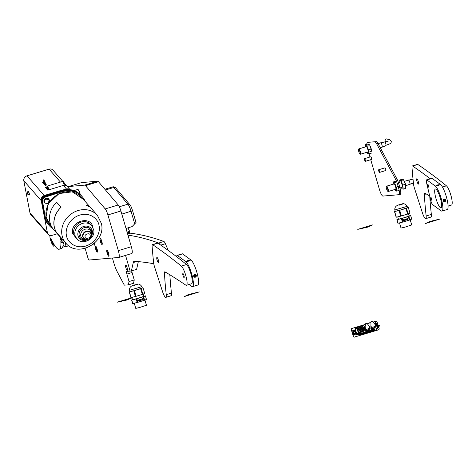 <?xml version="1.0" encoding="UTF-8"?>
<svg xmlns="http://www.w3.org/2000/svg" width="476" height="476" viewBox="0 0 476 476"><rect width="100%" height="100%" fill="white"/><g stroke="black" fill="none" stroke-linecap="round" stroke-linejoin="round"><path stroke-width="0.71" d="M107.868 255.154A3.195 0.696 -106.8 0 0 108.915 256.136A3.195 0.696 -106.8 0 0 108.576 253.143A3.195 0.696 -106.8 0 0 107.112 250.18A3.195 0.696 -106.8 0 0 106.785 251.578M101.126 243.42A3.195 0.696 -106.8 0 0 102.173 244.408A3.195 0.696 -106.8 0 0 101.828 241.409A3.195 0.696 -106.8 0 0 100.371 238.446A3.195 0.696 -106.8 0 0 100.043 239.845M93.73 244.063A3.195 0.696 -106.8 0 0 94.778 245.045A3.195 0.696 -106.8 0 0 94.676 242.992M96.396 251.019A3.195 0.696 -106.8 0 0 97.443 252A3.195 0.696 -106.8 0 0 97.098 249.007A3.195 0.696 -106.8 0 0 95.64 246.038A3.195 0.696 -106.8 0 0 95.307 247.443M81.527 182.635A6.961 1.517 73.2 0 1 81.592 182.605A6.961 1.517 73.2 0 1 81.658 182.594L97.687 181.201A6.961 1.517 73.2 0 1 98.484 181.725L118.221 204.983A6.961 1.517 73.2 0 1 120.916 210.999L131.34 246.711A6.961 1.517 73.2 0 1 131.816 253.506A6.961 1.517 73.2 0 1 131.745 253.524M120.916 210.999L107.909 214.938L118.334 250.65A6.961 1.517 -106.8 0 1 118.816 257.445A6.961 1.517 -106.8 0 1 118.744 257.457L89.012 260.039A2.088 0.452 -106.8 0 1 87.965 258.081L85.133 248.371M107.909 214.938A6.961 1.517 -106.8 0 0 105.22 208.922L118.221 204.983M98.484 181.725L85.478 185.658L105.22 208.922M85.478 185.658A6.961 1.517 -106.8 0 0 84.686 185.14L97.687 181.201M81.658 182.594L68.657 186.532L84.686 185.14M68.657 186.532A6.961 1.517 -106.8 0 0 68.592 186.544A6.961 1.517 -106.8 0 0 68.151 187.449M47.856 199.628A1.672 1.47 138.7 0 0 46.321 199.129M47.784 199.533L47.302 198.992A1.672 1.47 138.7 0 0 46.892 198.676M59.857 236.304A21.2 18.659 -41.3 0 1 58.12 234.597A21.2 18.659 -41.3 0 1 61.011 207.268L60.964 207.227A21.271 18.719 138.7 0 0 58.066 234.644A21.271 18.719 138.7 0 0 60.143 236.631M56.608 202.258L60.964 207.227L56.608 202.258A21.271 18.719 138.7 0 0 53.705 229.67L58.066 234.644M51.759 227.076L46.005 217.252L48.26 203.793L59.024 193.583L72.346 191.828L83.365 199.355M78.32 240.166L72.644 233.621C69.692 221.346 91.065 214.872 92.897 227.492M91.285 235.364L91.779 233.097A6.7 5.896 138.7 0 0 91.779 233.091A6.7 5.896 138.7 0 0 91.684 231.687A6.7 5.896 138.7 0 0 84.276 227.611A6.7 5.896 138.7 0 0 79.165 235.477A6.7 5.896 138.7 0 0 84.115 239.815L86.43 239.624M85.853 239.529A5.647 4.974 -41.3 0 1 80.759 235.876A5.647 4.974 -41.3 0 1 85.067 229.248A5.647 4.974 -41.3 0 1 91.315 232.681A5.647 4.974 -41.3 0 1 91.267 234.775M61.701 238.405L62.118 241.159A3.13 0.684 73.2 0 1 61.981 242.665A3.13 0.684 73.2 0 1 61.463 242.272L60.839 241.374A25.407 5.528 73.2 0 1 59.22 249.222L61.499 248.531A25.407 5.528 -106.8 0 0 63.1 245.134L63.058 244.932A25.407 5.528 -106.8 0 0 63.129 242.314M63.076 245.08A3.219 0.702 73.2 0 0 63.1 245.134L63.058 244.932C63.855 246.247 64.129 245.979 63.885 244.134L63.35 242.248M86.531 205.156L86.531 205.156C86.715 204.888 87.411 205.269 88.613 206.298L86.572 205.334C86.733 205.079 87.352 205.412 88.423 206.352L88.613 206.298M49.45 200.384C49.575 201.866 48.903 202.907 47.416 203.508L45.238 203.151L44.476 201.889A2.666 2.344 -41.3 0 1 46.505 198.766A2.666 2.344 -41.3 0 1 49.189 199.688A2.666 2.344 -41.3 0 1 49.45 200.384C43.875 197.796 45.958 199.819 44.881 199.991L44.476 201.889M45.238 203.151L44.72 202.746A2.785 2.451 -41.3 0 1 43.988 200.229A2.785 2.451 -41.3 0 1 46.047 198.159A2.785 2.451 -41.3 0 1 48.849 199.123L49.189 199.688M48.998 199.42A2.785 2.451 -41.3 0 1 49.171 200.229M85.258 201.515A21.926 19.296 138.7 0 0 82.318 196.79A21.926 19.296 138.7 0 0 62.082 191.733A21.926 19.296 138.7 0 0 61.755 191.834L45.75 196.939A4.177 3.677 138.7 0 0 42.614 201.759L45.303 217.139A21.926 19.296 138.7 0 0 49.355 225.707A21.926 19.296 138.7 0 0 53.038 228.861M82.318 196.79L81.842 196.249A21.926 19.296 138.7 0 0 61.606 191.185A21.926 19.296 138.7 0 0 61.279 191.287L52.568 194.065A0.696 0.613 138.7 0 0 52.134 194.053L45.024 196.207A4.177 3.677 138.7 0 0 41.84 201.104L43.143 207.881A0.696 0.613 138.7 0 0 43.358 208.22L42.138 201.211L42.614 201.759M74.244 190.715A4.177 0.91 -106.8 0 0 74.161 190.62A4.177 0.91 -106.8 0 0 73.667 190.34L73.399 190.418M46.999 187.621A3.13 0.684 73.2 0 1 47.142 186.122A3.13 0.684 73.2 0 1 47.511 186.33A3.13 0.684 73.2 0 1 48.933 189.787M60.833 238.428A1.464 0.315 -106.8 0 0 60.66 238.327A1.464 0.315 -106.8 0 0 60.69 239.511A1.464 0.315 -106.8 0 0 61.333 241.029A1.464 0.315 -106.8 0 0 61.505 241.13A1.464 0.315 -106.8 0 0 61.475 239.952A1.464 0.315 -106.8 0 0 60.833 238.428M50.878 238.375A1.464 0.315 -106.8 0 0 50.706 238.274A1.464 0.315 -106.8 0 0 50.736 239.452A1.464 0.315 -106.8 0 0 51.378 240.975A1.464 0.315 -106.8 0 0 51.551 241.07A1.464 0.315 -106.8 0 0 51.515 239.892A1.464 0.315 -106.8 0 0 50.878 238.375M48.617 189.882A1.737 0.381 -106.8 0 0 47.749 187.574A1.737 0.381 -106.8 0 0 47.546 187.455L46.892 187.651A1.737 0.381 73.2 0 1 47.1 187.77A1.737 0.381 73.2 0 1 47.969 190.079M60.428 236.959A1.737 0.381 73.2 0 1 60.321 237.536A1.737 0.381 73.2 0 1 60.119 237.423A1.737 0.381 73.2 0 1 59.482 236.072M52.717 245.11L53.371 244.914A1.737 0.381 -106.8 0 0 53.33 243.51A1.737 0.381 -106.8 0 0 52.568 241.695A1.737 0.381 -106.8 0 0 52.36 241.582L51.711 241.778A1.737 0.381 73.2 0 1 51.92 241.891A1.737 0.381 73.2 0 1 52.681 243.706A1.737 0.381 73.2 0 1 52.717 245.11A1.737 0.381 73.2 0 1 52.515 244.991A1.737 0.381 73.2 0 1 51.747 243.182A1.737 0.381 73.2 0 1 51.711 241.778M79.909 194.196A3.826 0.833 -106.8 0 0 78.124 189.745A3.826 0.833 -106.8 0 0 77.874 189.531A3.826 0.833 -106.8 0 0 77.671 189.49L74.113 190.567M44.328 183.95L44.084 182.986L44.328 183.95M47.386 189.71L47.279 188.698L47.612 189.972M52.336 244.063L52.015 242.778L52.336 244.063M80.23 194.494A3.481 0.756 -106.8 0 0 78.504 189.96A3.481 0.756 -106.8 0 0 78.284 189.763L77.874 189.531M43.102 180.011L43.619 179.857L44.821 181.219L44.298 181.38L43.102 180.011L43.715 183.653M45.131 185.271L44.47 181.814L44.988 181.654L45.684 185.271M44.821 181.219L44.988 181.654M44.47 181.814L44.298 181.38M46.987 189.258A1.737 0.381 73.2 0 1 46.892 187.651M51.634 242.623L51.116 241.552A3.13 0.684 73.2 0 1 49.986 237.322L49.98 236.994A1.737 0.381 -106.8 0 0 49.647 235.364M59.22 249.222A25.407 5.528 73.2 0 1 53.949 244.319L53.961 245.485A3.13 0.684 73.2 0 1 53.746 246.187A3.13 0.684 73.2 0 1 52.854 245.122L52.83 245.075M47.255 198.938L47.695 198.807L47.362 199.057M52.622 194.041L52.628 194.047A0.696 0.613 138.7 0 0 51.979 193.881L61.452 191.013A21.926 19.296 -41.3 0 1 81.688 196.07L81.188 195.499A21.926 19.296 138.7 0 0 60.952 190.442L44.369 195.457A4.177 3.677 138.7 0 0 41.186 200.36L42.816 207.066M51.473 193.94L51.414 193.643L44.589 195.707A4.177 3.677 138.7 0 0 41.406 200.604M51.414 193.643L51.634 193.893L44.809 195.957A4.177 3.677 138.7 0 0 41.62 200.854L41.84 201.104M42.656 207.114L41.62 200.854M48.802 225.071A21.926 19.296 -41.3 0 1 48.725 224.987A21.926 19.296 -41.3 0 1 44.726 216.729L44.226 216.158A21.926 19.296 138.7 0 0 48.225 224.416L48.725 224.987M44.226 216.158L41.186 200.36M43.143 207.881L44.726 216.729M48.57 199.028A22.83 20.093 138.7 0 0 48.058 199.712M42.989 207.703A0.696 0.613 138.7 0 0 43.203 208.048M48.748 199.164A22.83 20.093 138.7 0 0 48.266 199.807M52.568 194.065L45.268 196.392A4.177 3.677 138.7 0 0 42.138 201.211M45.303 217.139L44.821 216.592A21.926 19.296 138.7 0 0 48.879 225.16L49.355 225.707M44.821 216.592L43.358 208.22M48.195 234.406L30.756 214.527A4.177 3.677 -41.3 0 1 29.994 212.956L23.8 180.737L41.233 200.616L47.433 232.835A4.177 3.677 138.7 0 0 48.195 234.406A4.177 3.677 138.7 0 0 52.045 235.37L57.304 233.775M23.8 180.737A4.177 3.677 -41.3 0 1 26.983 175.834L44.238 195.505M60.446 182.094L49.093 169.147L26.983 175.834M49.093 169.147A4.177 3.677 -41.3 0 1 52.943 170.11L62.897 181.457M70.049 189.662A4.177 3.677 138.7 0 0 66.527 189.02L63.367 185.42A4.177 3.677 -41.3 0 1 66.146 185.58L64.73 183.962M64.296 189.698L66.527 189.02M43.435 182.177L42.632 182.421L45.25 185.402L46.547 185.009L45.375 183.671M46.94 187.092L45.476 187.532L47.761 190.144L63.367 185.42M45.88 185.212L45.613 184.908M46.38 188.573L46.809 188.442M27.691 193.97L27.489 192.601L27.691 193.97M27.453 193.542L27.305 192.619L27.876 193.381L27.828 194.363L27.453 193.542M27.305 192.619L27.947 191.316A1.981 0.434 73.2 0 1 27.989 191.292A1.981 0.434 73.2 0 1 28.965 193.036A1.981 0.434 73.2 0 1 29.137 195.089A1.981 0.434 73.2 0 1 29.09 195.089L27.828 194.363M29.209 195.017A1.981 0.434 -106.8 0 0 29.31 195.035A1.981 0.434 -106.8 0 0 29.143 192.982A1.981 0.434 -106.8 0 0 28.161 191.239A1.981 0.434 -106.8 0 0 28.09 191.31M93.647 243.902A2.921 0.637 -106.8 0 0 94.504 244.932L94.831 244.831A2.921 0.637 -106.8 0 0 94.843 244.825M94.504 244.932A2.921 0.637 -106.8 0 0 94.688 243.992A2.921 0.637 -106.8 0 0 94.557 243.105M97.169 251.887A2.921 0.637 -106.8 0 0 97.348 250.947A2.921 0.637 -106.8 0 0 96.563 247.853A2.921 0.637 -106.8 0 0 95.474 246.288A2.921 0.637 -106.8 0 0 95.289 247.234A2.921 0.637 -106.8 0 0 96.081 250.322A2.921 0.637 -106.8 0 0 97.169 251.887L97.491 251.786A2.921 0.637 -106.8 0 0 97.509 251.78M95.974 247.883L96.646 250.388L95.974 247.883M95.813 246.187A2.921 0.637 -106.8 0 0 95.795 246.193L95.474 246.288M108.968 255.921A2.921 0.637 -106.8 0 0 108.98 255.915L108.641 256.023A2.921 0.637 -106.8 0 0 108.826 255.082A2.921 0.637 -106.8 0 0 108.034 251.988A2.921 0.637 -106.8 0 0 106.945 250.424A2.921 0.637 -106.8 0 0 106.767 251.37A2.921 0.637 -106.8 0 0 107.552 254.458A2.921 0.637 -106.8 0 0 108.641 256.023M107.451 252.024L108.123 254.523L107.451 252.024M107.29 250.322A2.921 0.637 -106.8 0 0 107.273 250.328L106.945 250.424M101.9 244.289A2.921 0.637 -106.8 0 0 102.084 243.349A2.921 0.637 -106.8 0 0 101.293 240.255A2.921 0.637 -106.8 0 0 100.204 238.696A2.921 0.637 -106.8 0 0 100.019 239.636A2.921 0.637 -106.8 0 0 100.811 242.73A2.921 0.637 -106.8 0 0 101.9 244.289L102.227 244.188A2.921 0.637 -106.8 0 0 102.239 244.188M100.704 240.291L101.382 242.79L100.704 240.291M100.543 238.589A2.921 0.637 -106.8 0 0 100.531 238.595L100.204 238.696M127.979 227.855A53.104 11.555 73.2 0 1 129.603 231.36L129.543 232.294L127.324 232.966M168.242 250.424L165.374 243.724A4.873 1.059 -106.8 0 0 163.881 241.475A2087.962 454.437 -106.8 0 0 130.174 233.175A2.088 0.452 73.2 0 1 129.543 232.294M131.745 270.951A2.785 0.607 -106.8 0 0 132.078 272.51L126.878 274.087A2.785 0.607 -106.8 0 1 126.693 271.38A2.785 0.607 -106.8 0 1 126.723 271.374L130.126 271.142L125.86 256.457L130.126 271.142L136.582 269.481L138.332 261.616M125.86 256.457A2.785 0.607 -106.8 0 0 125.503 255.422A2.785 0.607 -106.8 0 1 125.86 256.457M131.376 271.058L133.274 262.538A13.917 3.029 73.2 0 1 134.048 261.324A13.917 3.029 73.2 0 1 134.297 261.3A2783.945 605.918 73.2 0 1 153.778 263.746M159.746 244.396A4.873 1.059 -106.8 0 0 158.681 243.046A2087.962 454.437 -106.8 0 0 127.961 235.144M127.08 232.121L129.603 231.36M127.11 267.661A2.785 0.607 73.2 0 1 127.294 270.368A2.785 0.607 73.2 0 1 125.872 267.744A2.785 0.607 73.2 0 1 125.682 265.037A2.785 0.607 73.2 0 1 127.11 267.661M129.044 281.536L134.25 279.965L133.506 283.303L128.306 284.88L129.044 281.536L126.878 274.087M128.306 284.88L124.331 285.148L117.471 272.236A13.917 3.029 -106.8 0 1 113.818 262.859L112.407 258.01M132.078 272.51L134.25 279.965M126.009 228.45L132.066 226.618L135.981 222.506M166.249 294.674A6.961 1.517 73.2 0 1 165.856 297.345A6.961 1.517 73.2 0 1 165.529 297.304A6.961 1.517 73.2 0 1 162.566 291.681L154.504 266.715A4.873 1.059 73.2 0 1 153.712 263.258A208.797 45.446 73.2 0 1 152.112 246.157A4.873 1.059 73.2 0 1 152.421 244.652A4.873 1.059 73.2 0 1 152.731 244.729A2087.962 454.437 73.2 0 1 181.332 266.108A10.163 2.213 73.2 0 1 186.033 276.437A10.163 2.213 73.2 0 1 186.431 285.285A10.163 2.213 73.2 0 1 185.955 285.219A10.163 2.213 73.2 0 1 185.777 285.118A2783.945 605.918 -106.8 0 0 165.053 271.855A4.873 1.059 -106.8 0 0 164.779 271.796A4.873 1.059 -106.8 0 0 164.464 273.164A208.797 45.446 -106.8 0 0 166.249 294.674L171.449 293.097A6.961 1.517 73.2 0 1 171.057 295.769L165.856 297.345M152.421 244.652L157.621 243.075A4.873 1.059 73.2 0 1 157.937 243.159A2087.962 454.437 73.2 0 1 186.532 264.531A10.163 2.213 73.2 0 1 191.233 274.86A10.163 2.213 73.2 0 1 191.632 283.708L186.431 285.285M182.98 273.575A2.088 0.452 73.2 0 1 183.98 275.628A2.088 0.452 73.2 0 1 184.093 277.556A2.088 0.452 73.2 0 1 183.992 277.544A2.088 0.452 73.2 0 1 182.992 275.491A2.088 0.452 73.2 0 1 182.879 273.563A2.088 0.452 73.2 0 1 182.98 273.575M157.044 257.462A2.785 0.607 73.2 0 1 158.377 260.199A2.785 0.607 73.2 0 1 158.526 262.776A2.785 0.607 73.2 0 1 158.395 262.758A2.785 0.607 73.2 0 1 157.062 260.021A2.785 0.607 73.2 0 1 156.913 257.445A2.785 0.607 73.2 0 1 157.044 257.462M169.843 274.771A208.797 45.446 -106.8 0 0 171.449 293.097M189.031 284.499L191.608 286.373A13.221 2.88 -106.8 0 0 192.518 286.641L197.719 285.065A13.221 2.88 -106.8 0 0 197.153 273.355A13.221 2.88 -106.8 0 0 190.971 260.021L189.442 260.479A1.148 0.309 -13.3 0 0 188.169 260.533A1.148 0.309 -13.3 0 0 187.252 261.068A1.148 0.309 -13.3 0 0 187.294 261.128L185.771 261.592L177.375 255.469A4.177 0.91 -106.8 0 0 177.084 255.38A4.177 0.91 -106.8 0 0 176.834 256.861M192.518 286.641A13.221 2.88 -106.8 0 0 191.953 274.932A13.221 2.88 -106.8 0 0 185.771 261.592M190.971 260.021L182.576 253.892L177.375 255.469M177.084 255.38L182.29 253.809A4.177 0.91 73.2 0 1 182.576 253.892M187.978 260.521A1.392 0.375 166.7 0 1 189.722 260.485A1.392 0.375 166.7 0 1 188.758 261.092A1.392 0.375 166.7 0 1 187.014 261.128A1.392 0.375 166.7 0 1 187.978 260.521M188.55 260.55L187.621 261.032L188.942 260.836L189.121 260.58L188.55 260.55L188.639 260.925M194.69 274.598A1.392 1.303 -53.9 0 1 196.302 276.116A1.392 1.303 -53.9 0 1 194.178 277.026A1.392 1.303 -53.9 0 1 194.69 274.598M195.22 275.14L194.47 275.366L194.244 276.134L194.773 276.669L195.523 276.443L195.749 275.675L195.22 275.14M194.607 276.496L195.309 276.288L195.535 275.521L195.172 275.152M429.703 196.052A2783.945 605.918 -106.8 0 0 424.955 193.167A4.873 1.059 -106.8 0 0 424.681 193.107A4.873 1.059 -106.8 0 0 424.36 194.476A208.797 45.446 -106.8 0 0 426.151 215.979A6.961 1.517 73.2 0 1 425.752 218.651A6.961 1.517 73.2 0 1 425.431 218.609A6.961 1.517 73.2 0 1 422.462 212.986L414.4 188.02A4.873 1.059 73.2 0 1 413.608 184.569A208.797 45.446 73.2 0 1 412.008 167.469A4.873 1.059 73.2 0 1 412.323 165.957A4.873 1.059 73.2 0 1 412.632 166.041A2087.962 454.437 73.2 0 1 430.221 178.738M429.757 196.29A208.797 45.446 -106.8 0 0 431.351 214.408A6.961 1.517 73.2 0 1 430.958 217.08L425.752 218.651M412.323 165.957L417.523 164.387A4.873 1.059 73.2 0 1 417.833 164.464A2087.962 454.437 73.2 0 1 446.434 185.836A10.163 2.213 73.2 0 1 451.135 196.166A10.163 2.213 73.2 0 1 451.534 205.019L448.094 206.06M416.94 178.768A2.785 0.607 73.2 0 1 418.273 181.505A2.785 0.607 73.2 0 1 418.428 184.081A2.785 0.607 73.2 0 1 418.297 184.063A2.785 0.607 73.2 0 1 416.964 181.326A2.785 0.607 73.2 0 1 416.809 178.75A2.785 0.607 73.2 0 1 416.94 178.768M442.014 211.1L447.22 209.523A13.221 2.88 -106.8 0 0 446.649 197.814A13.221 2.88 -106.8 0 0 440.467 184.474L438.937 184.938A1.148 0.309 -13.3 0 0 437.67 184.991A1.148 0.309 -13.3 0 0 436.748 185.527A1.148 0.309 -13.3 0 0 436.795 185.586L435.266 186.051L426.871 179.922A4.177 0.91 -106.8 0 0 426.585 179.839A4.177 0.91 -106.8 0 0 426.621 182.98L430.613 199.938A4.177 0.91 -106.8 0 0 432.708 204.71L441.103 210.832A13.221 2.88 -106.8 0 0 442.014 211.1A13.221 2.88 -106.8 0 0 441.448 199.39A13.221 2.88 -106.8 0 0 435.266 186.051M428.757 186.8L428.114 184.676M428.65 186.08A1.41 0.309 73.2 0 1 428.715 187.086A1.41 0.309 73.2 0 1 427.859 185.503A1.41 0.309 73.2 0 1 427.924 184.456A1.41 0.309 73.2 0 1 428.65 186.08M431.827 199.843L431.185 197.719M431.72 199.129A1.41 0.309 73.2 0 1 431.791 200.134A1.41 0.309 73.2 0 1 430.929 198.551A1.41 0.309 73.2 0 1 430.994 197.504A1.41 0.309 73.2 0 1 431.72 199.129M435.421 196.427A9.847 2.142 -106.8 0 0 441.038 207.869A9.847 2.142 -106.8 0 0 440.949 200.455A9.847 2.142 -106.8 0 0 435.332 189.014A9.847 2.142 -106.8 0 0 435.421 196.427M440.467 184.474L432.071 178.351L426.871 179.922M426.585 179.839L431.786 178.268A4.177 0.91 73.2 0 1 432.071 178.351M437.474 184.98A1.392 0.375 166.7 0 1 439.223 184.944A1.392 0.375 166.7 0 1 438.259 185.551A1.392 0.375 166.7 0 1 436.51 185.58A1.392 0.375 166.7 0 1 437.474 184.98M438.045 185.009L437.117 185.491L438.438 185.295L438.616 185.033L438.045 185.009L438.134 185.384M445.334 201.366A1.392 1.303 -53.9 0 1 443.674 201.485A1.392 1.303 -53.9 0 1 443.656 199.355A1.392 1.303 -53.9 0 1 445.316 199.236A1.392 1.303 -53.9 0 1 445.334 201.366M444.614 201.128L445.215 200.598L445.096 199.831L444.376 199.593L443.775 200.122L443.894 200.89L444.614 201.128L444.893 199.765M443.882 200.801L444.4 200.973M371.524 159.454A1.464 0.315 -106.8 0 0 371.625 159.496A1.464 0.315 -106.8 0 0 371.637 159.496A1.464 0.315 -106.8 0 0 371.53 158.038A1.464 0.315 -106.8 0 0 370.804 156.693A1.464 0.315 -106.8 0 0 370.792 156.699A1.464 0.315 -106.8 0 0 370.721 156.788M385.661 170.545A1.464 0.315 -106.8 0 0 385.762 170.586A1.464 0.315 -106.8 0 0 385.774 170.586A1.464 0.315 -106.8 0 0 385.667 169.123A1.464 0.315 -106.8 0 0 384.941 167.784A1.464 0.315 -106.8 0 0 384.929 167.784A1.464 0.315 -106.8 0 0 384.858 167.879M398.709 183.581L397.412 183.974A6.961 1.517 -106.8 0 0 395.58 179.297L396.883 178.899A6.961 1.517 73.2 0 1 398.709 183.581L399.852 187.49A6.961 1.517 73.2 0 1 400.328 194.285L399.025 194.678A6.961 1.517 -106.8 0 1 398.959 194.696L382.936 196.088A6.961 1.517 -106.8 0 1 379.449 189.543L370.733 159.698M369.953 157.02L369.025 153.831M368.519 142.336A6.961 1.517 73.2 0 1 368.585 142.312A6.961 1.517 73.2 0 1 368.65 142.294L376.332 141.628A6.961 1.517 73.2 0 1 377.992 143.49L376.689 143.883L395.58 179.297M368.65 142.294L376.332 141.628M397.412 183.974L398.138 186.467M398.156 186.538L398.549 187.883L399.852 187.49M396.883 178.899L377.992 143.49M369.9 151.433L371.292 151.314A2.856 0.619 -106.8 0 0 371.316 151.309A2.856 0.619 -106.8 0 0 371.101 148.458A2.856 0.619 -106.8 0 0 369.691 145.84L368.305 145.959M399.025 194.678A6.961 1.517 -106.8 0 0 398.549 187.883M376.689 143.883A6.961 1.517 -106.8 0 0 375.028 142.021M367.347 142.693A6.961 1.517 -106.8 0 0 367.282 142.705A6.961 1.517 -106.8 0 0 366.817 144.282M384.727 141.943A1.958 0.428 73.2 0 1 384.781 141.907A1.958 0.428 73.2 0 1 384.852 141.913A1.958 0.428 73.2 0 1 385.792 143.8A1.958 0.428 73.2 0 1 385.917 145.65L382.121 147.179A2.321 0.506 -106.8 0 0 382.121 147.179A2.321 0.506 -106.8 0 0 381.972 144.984A2.321 0.506 -106.8 0 0 380.859 142.746A2.321 0.506 -106.8 0 0 380.776 142.74A2.321 0.506 -106.8 0 0 380.77 142.74A2.321 0.506 -106.8 0 0 380.699 142.8M382.02 147.173A2.321 0.506 -106.8 0 0 382.115 147.185L380.259 147.744M359.945 153.98A2.434 0.53 -106.8 0 0 359.951 151.892A2.434 0.53 -106.8 0 0 358.725 149.333A2.434 0.53 -106.8 0 0 358.535 149.416A2.434 0.53 -106.8 0 0 358.827 151.808A2.434 0.53 -106.8 0 0 359.91 153.962A2.434 0.53 -106.8 0 0 359.945 153.98M358.535 149.416L358.743 149A2.785 0.607 73.2 0 1 358.85 148.893A2.785 0.607 73.2 0 1 358.963 148.899A2.785 0.607 73.2 0 1 360.308 151.606A2.785 0.607 73.2 0 1 360.469 154.224A2.785 0.607 73.2 0 1 360.356 154.212A2.785 0.607 73.2 0 1 360.32 154.194A2.785 0.607 73.2 0 1 360.272 154.165M387.654 139.182A1.589 1.565 162.2 0 0 385.399 141.33L386.012 141.902M367.835 151.951A2.785 0.607 -106.8 0 0 367.942 151.957A2.785 0.607 -106.8 0 0 367.781 149.339A2.785 0.607 -106.8 0 0 366.437 146.638A2.785 0.607 -106.8 0 0 366.33 146.626L358.85 148.893M371.53 153.046L368.93 153.831A5.2 1.13 73.2 0 1 368.924 153.861L367.621 153.361A5.2 1.13 73.2 0 1 367.597 153.32L367.157 152.195M368.93 153.831L368.466 149.839L371.066 149.047L371.292 151.314M365.586 146.852L365.342 144.752A5.2 1.13 73.2 0 1 365.348 144.728L366.657 145.228A5.2 1.13 73.2 0 1 366.681 145.269L368.448 149.767A5.2 1.13 73.2 0 1 368.466 149.839M369.834 145.882L371.048 148.976A5.2 1.13 73.2 0 1 371.066 149.047M371.048 148.976L368.448 149.767M366.681 145.269L369.281 144.484M365.348 144.728L367.948 143.936M369.257 144.442L366.657 145.228M368.924 153.861L371.524 153.076M412.513 179.22A1.958 0.428 73.2 0 1 412.567 179.184A1.958 0.428 73.2 0 1 412.632 179.196A1.958 0.428 73.2 0 1 413.091 179.797M409.806 184.456A2.321 0.506 -106.8 0 0 409.895 184.462A2.321 0.506 -106.8 0 0 409.907 184.456A2.321 0.506 -106.8 0 0 409.759 182.26A2.321 0.506 -106.8 0 0 408.64 180.029A2.321 0.506 -106.8 0 0 408.563 180.017A2.321 0.506 -106.8 0 0 408.551 180.023A2.321 0.506 -106.8 0 0 408.479 180.077M387.732 191.257A2.434 0.53 -106.8 0 0 387.738 189.174A2.434 0.53 -106.8 0 0 386.506 186.61A2.434 0.53 -106.8 0 0 386.316 186.693A2.434 0.53 -106.8 0 0 386.613 189.085A2.434 0.53 -106.8 0 0 387.696 191.239A2.434 0.53 -106.8 0 0 387.732 191.257M386.316 186.693L386.53 186.277A2.785 0.607 73.2 0 1 386.637 186.17A2.785 0.607 73.2 0 1 386.744 186.181A2.785 0.607 73.2 0 1 388.089 188.883A2.785 0.607 73.2 0 1 388.249 191.501A2.785 0.607 73.2 0 1 388.142 191.495A2.785 0.607 73.2 0 1 388.101 191.471A2.785 0.607 73.2 0 1 388.059 191.447M395.621 189.228A2.785 0.607 -106.8 0 0 395.729 189.234A2.785 0.607 -106.8 0 0 395.568 186.622A2.785 0.607 -106.8 0 0 394.223 183.915A2.785 0.607 -106.8 0 0 394.116 183.909L386.637 186.17M402.119 187.258A2.785 0.607 -106.8 0 0 402.232 187.27A2.785 0.607 -106.8 0 0 402.071 184.652A2.785 0.607 -106.8 0 0 400.727 181.945A2.785 0.607 -106.8 0 0 400.613 181.939L398.406 182.605M405.57 186.211A2.785 0.607 -106.8 0 0 405.284 183.552A2.785 0.607 -106.8 0 0 404.041 180.999M399.162 190.37L396.716 191.108A5.2 1.13 73.2 0 1 396.71 191.138L395.407 190.638A5.2 1.13 73.2 0 1 395.377 190.596L394.937 189.478M396.716 191.108L396.252 187.116L398.852 186.33A5.2 1.13 73.2 0 0 398.834 186.259L396.234 187.044A5.2 1.13 73.2 0 1 396.252 187.116M393.372 184.135L393.128 182.034A5.2 1.13 73.2 0 1 393.134 182.005L394.437 182.504A5.2 1.13 73.2 0 1 394.467 182.546L396.234 187.044M394.467 182.546L396.71 181.868M393.134 182.005L395.734 181.219M396.698 181.82L394.437 182.504M396.71 191.138L399.168 190.394M403.208 189.168L405.814 188.383A5.2 1.13 -106.8 0 0 405.82 188.353L403.22 189.145A5.2 1.13 73.2 0 1 403.208 189.168L401.905 188.669A5.2 1.13 73.2 0 1 401.881 188.627L401.441 187.508M403.22 189.145L402.755 185.146L405.356 184.361A5.2 1.13 -106.8 0 0 405.338 184.289L402.732 185.075A5.2 1.13 73.2 0 1 402.755 185.146M400.941 180.541L399.638 180.035L402.238 179.25L403.541 179.75L400.941 180.541A5.2 1.13 73.2 0 1 400.965 180.582L402.732 185.075M399.876 182.165L399.632 180.065A5.2 1.13 73.2 0 1 399.638 180.035M405.82 188.353L405.356 184.361M400.965 180.582L403.565 179.791L405.338 184.289M360.641 331.094L360.808 331.474M361.927 331.064A0.732 0.714 -126.2 0 1 362.224 330.052M360.516 331.921A0.732 0.714 -126.2 0 1 360.439 330.594M361.76 329.249A0.732 0.714 -126.2 0 1 360.415 329.422A0.732 0.714 -126.2 0 1 361.534 328.577M361.516 329.011L361.427 328.595A0.732 0.714 53.8 0 0 360.594 328.535M359.975 329.797A0.732 0.714 -126.2 0 1 358.636 329.957A0.732 0.714 -126.2 0 1 359.755 329.118M359.666 329.13A0.732 0.714 53.8 0 0 358.815 329.071M362.879 329.285A0.732 0.714 -126.2 0 1 362.617 327.869A0.732 0.714 -126.2 0 1 362.944 327.845M362.89 327.887A0.732 0.714 53.8 0 0 362.379 327.994M355.37 332.058A0.922 0.898 -126.2 0 1 355.048 333.063A0.922 0.898 -126.2 0 1 353.644 332.581A0.922 0.898 -126.2 0 1 353.96 331.576A0.922 0.898 -126.2 0 1 355.37 332.058M376.141 324.852A0.922 0.898 -126.2 0 1 377.057 325.882M353.013 332.772A1.601 1.559 -126.2 0 1 353.561 331.028A1.601 1.559 -126.2 0 1 356 331.867A1.601 1.559 -126.2 0 1 355.453 333.611A1.601 1.559 -126.2 0 1 353.013 332.772M355.435 333.622A1.601 1.559 -126.2 0 1 352.978 332.795A1.601 1.559 -126.2 0 1 353.543 331.04L353.525 331.052M375.933 324.192A1.601 1.559 -126.2 0 1 377.724 325.679M366.99 331.242L366.556 331.463L366.764 330.844M358.148 334.89L358.035 334.152L358.363 334.051L358.547 334.735L358.148 334.89L358.035 334.152M376.778 328.262L377.153 328.327L376.647 328.357L376.885 328.999L376.831 328.428M376.332 328.797L376.468 329.309L376.153 328.72L376.605 328.529L376.278 328.63M358.642 334.527L358.404 333.884L358.856 333.688L359.047 334.372L358.642 334.527L358.91 333.854M367.627 330.713L367.216 330.981L367.418 330.362M366.556 331.463L366.526 330.915M373.559 328.494L373.529 327.946L374.005 328.315L373.559 328.494L374.005 328.315M372.666 329.19L372.25 329.457L372.458 328.839M370.905 329.874L371.262 330.32L370.786 329.957L371.143 329.797M367.722 330.041L368.162 329.856L368.311 330.32L367.871 330.499L367.722 330.041M373.202 328.19L373.678 328.553L373.232 328.738L373.44 328.119M372.547 328.672L372.904 329.118L372.428 328.755L372.785 328.595M366.645 331.439L366.228 331.701L366.437 331.082M367.96 330.475L367.543 330.743L367.752 330.124M371.56 329.392L372.036 329.755L371.595 329.939L371.798 329.321M371.232 329.63L371.589 330.082L371.119 329.713L371.47 329.559M373.321 328.708L372.904 328.975L373.113 328.357M367.299 330.957L366.889 331.225L367.091 330.6M366.318 331.677L365.901 331.945L366.109 331.326M372.333 329.434L371.923 329.695L372.125 329.077M377.2 328.505L378.378 327.72L376.706 328.047L379.824 325.768L361.665 331.897L360.029 333.099L357.53 334.033L356.536 334.759L357.934 334.336M358.958 334.027L361.397 333.289M362.319 333.01L363.188 332.748M364.104 332.468L364.967 332.206M366.27 331.814L366.752 331.671M367.674 331.391L368.531 331.129M369.453 330.85L370.316 330.588M371.304 330.29L372.101 330.047M373.023 329.773L373.88 329.511M374.285 329.386L376.183 328.815M363.646 332.415L363.795 333.42M369.549 332.058L368.995 330.796M364.872 331.903L365.187 332.879L364.318 333.146M365.431 331.873L365.574 332.885M371.339 331.516L370.786 330.255M358.089 334.319L358.416 334.223M362.414 334.217L361.867 332.956M361.302 332.986L361.617 333.962L359.892 334.491A1.392 1.357 -126.2 0 1 358.952 334.432M368.436 330.826L368.745 331.802L367.888 332.07M367.216 331.332L367.353 332.343M376.885 328.999L377.289 328.845L377.153 328.327M366.675 331.427L366.966 332.343L366.109 332.605M372.012 329.773L372.315 330.719L371.458 330.987M363.64 333.706L363.087 332.444M376.391 329.362L376.79 329.208L376.659 328.702M373.119 330.981L372.565 329.713M374.338 330.469L373.785 329.202M370.215 330.284L370.53 331.26L369.673 331.528M367.18 330.433L367.656 330.796M366.972 331.195L366.675 331.379M373.529 327.946L373.678 328.41M372.22 328.91L372.69 329.273M367.841 329.951L368.311 330.32M366.199 331.153L366.675 331.522M367.508 330.195L367.984 330.558M372.875 328.428L373.345 328.791M366.853 330.677L367.329 331.04M365.901 331.945L365.871 331.397M366.02 331.855L366.341 331.76M371.923 329.695L371.887 329.148M372.036 329.612L372.363 329.517M357.53 334.033L357.321 333.373L356.328 334.098L356.536 334.759M357.321 333.373L359.814 332.438L360.029 333.099M359.814 332.438L361.457 331.237L361.665 331.897M371.97 328.148L371.756 327.482L361.457 331.237M371.756 327.482L379.61 325.108L379.824 325.768M378.378 327.72L378.015 327.089M358.226 334.83L358.547 334.735M377.289 328.845L376.962 328.946M376.79 329.208L376.468 329.309M358.72 334.467L359.047 334.372M369.858 328.178L369.311 326.465L367.115 323.377L365.354 323.757L365.336 326.233L364.919 326.572L365.895 329.618M363.289 330.57L362.563 328.297L364.919 326.572M365.11 329.904L364.253 327.226L363.973 327.428L364.806 330.017M365.836 329.642L364.908 326.744L364.628 326.952L365.526 329.755M365.473 329.773L364.58 326.988L364.301 327.19L365.163 329.886M363.658 330.433L362.938 328.19L362.658 328.392L363.355 330.546M364.384 330.171L363.593 327.708L363.319 327.91L364.08 330.284M364.747 330.035L363.92 327.47L363.646 327.672L364.443 330.148M364.021 330.302L363.265 327.946L362.992 328.148L363.718 330.415M363.004 325.483L362.974 327.827M369.418 326.81L370.941 325.691L371.542 327.565M368.061 323.954L367.924 324.513M375.57 326.334L374.612 323.359L374.071 323.305L372.607 321.282L371.018 321.776L368.002 323.983M367.924 324.144L371.018 321.776M370.935 321.937L370.941 325.691M376.522 326.042L375.445 322.686L375.124 322.782L376.201 326.137M374.511 323.234L375.124 322.782M358.696 332.855L357.202 328.208L356.881 328.309L355.441 329.85L356.714 333.813L357.244 333.426M358.374 332.974L356.881 328.309M364.289 327.345A0.345 0.339 53.8 0 0 364.211 327.357L363.973 327.428M364.943 326.863A0.345 0.339 53.8 0 0 364.866 326.875L364.628 326.952M364.616 327.107A0.345 0.339 53.8 0 0 364.539 327.119L364.301 327.19M362.974 328.303A0.345 0.339 53.8 0 0 362.896 328.321L362.658 328.392M363.634 327.827A0.345 0.339 53.8 0 0 363.551 327.839L363.319 327.91M363.962 327.583A0.345 0.339 53.8 0 0 363.884 327.601L363.646 327.672M363.307 328.065A0.345 0.339 53.8 0 0 363.224 328.077L362.992 328.148M375.778 323.722L376.79 323.412L377.748 323.93L378.253 325.519M356.589 333.908L353.674 334.789L352.811 334.325L353.442 336.288A1.041 1.017 53.8 0 0 354.733 336.984L378.479 329.791A1.041 1.017 53.8 0 0 379.134 328.505L378.551 326.697M363.854 324.846L351.99 328.434A1.041 1.017 53.8 0 0 351.336 329.725L351.984 331.754L352.537 330.755L355.441 329.85M353.674 334.789L356.714 333.813M378.42 326.798L378.212 327.202M377.647 323.876L377.028 321.943A1.041 1.017 53.8 0 0 375.737 321.246L373.243 322.002M368.918 323.311L367.395 323.775M378.479 329.791L378.36 329.88A1.041 1.017 53.8 0 0 378.717 329.684M378.36 329.88L354.733 336.984M353.442 336.288L353.323 336.371A1.041 1.017 53.8 0 0 354.62 337.067M353.323 336.371L351.336 329.725M351.984 331.754L352.811 334.325M353.739 334.741L352.877 334.277M352.537 330.755L352.05 331.707M351.633 328.63A1.041 1.017 53.8 0 0 351.217 329.808M357.845 330.201L359.166 332.676A0.726 0.708 53.8 0 0 359.166 332.682M357.726 328.624A0.726 0.708 53.8 0 0 357.452 328.981M359.225 332.659A0.726 0.708 -126.2 0 1 359.213 332.641L357.732 329.85M357.476 329.053A0.726 0.708 -126.2 0 1 357.958 328.5L362.926 326.994M361.617 328.029L361.296 327.791L361.635 327.994M359.927 328.357L359.921 328.809L359.695 328.285M360.873 330.534A0.732 0.714 -126.2 0 1 361.213 330.695M362.664 329.999A0.732 0.714 -126.2 0 1 362.992 330.16M359.41 331.088L359.082 330.998M359.678 330.249A0.732 0.714 53.8 0 0 359.933 329.743M361.457 329.713A0.732 0.714 53.8 0 0 361.718 329.196M362.718 328.404L362.843 328.803M359.148 329.487L359.273 329.88L359.148 329.487M360.933 328.946L361.064 329.338L360.933 328.946M362.42 330.552L362.355 330.909M361.445 328.607L361.385 328.613C361.82 328.589 362.349 329.469 362.974 331.254M399.507 222.875L401.018 228.058L404.832 227.195L411.71 224.94L410.199 219.769M397.752 216.866L398.424 219.18L402.238 218.317L409.116 216.062L408.444 213.766M394.824 209.952L395.217 211.285L399.62 210.285L407.575 207.673L407.182 206.34C405.284 203.663 403.184 203.026 400.893 204.424C396.544 205.055 394.521 206.893 394.824 209.952L407.182 206.34M399.215 205.174L402.869 203.978L399.215 205.174M398.067 223.214A7.307 0.327 -16.3 0 1 397.906 223.232L396.871 219.692A7.307 0.327 -16.3 0 0 397.038 219.68L398.067 223.214L402.452 222.167A7.307 0.327 -16.3 0 0 402.791 222.072A7.307 0.327 -16.3 0 0 403.136 221.977L409.348 220.096L408.319 216.556L402.107 218.436L403.136 221.977M402.452 222.167L401.417 218.627A7.307 0.327 -16.3 0 0 401.762 218.532A7.307 0.327 -16.3 0 0 402.107 218.436M396.318 217.211A7.307 0.327 -16.3 0 1 396.151 217.223L394.497 211.552A7.307 0.327 -16.3 0 0 394.658 211.534L396.318 217.211L400.697 216.158A7.307 0.327 -16.3 0 0 401.036 216.062A7.307 0.327 -16.3 0 0 401.387 215.967L407.599 214.087L405.939 208.417L399.727 210.297L401.387 215.967M400.697 216.158L399.043 210.487A7.307 0.327 -16.3 0 0 399.382 210.392A7.307 0.327 -16.3 0 0 399.727 210.297M404.16 219.597L404.422 220.495L404.011 219.632M402.892 220.174L403.011 220.923L402.755 219.912L403.41 220.608L403.588 219.662L404.011 220.62L403.618 219.954L403.458 220.787L402.851 220.18L403.011 220.923M404.838 220.067L405.022 219.198L404.963 219.716L405.439 219.882L405.225 220.281L404.802 220.067M405.064 219.674L405.439 219.882L405.183 220.287M405.582 220.144L405.409 219.4L405.98 219.228L406.236 219.948L405.814 219.728L405.689 220.114M406.308 218.948L406.569 219.847L406.159 218.984M407.164 219.805L407.117 219.484L407.164 219.805M407.349 219.067L407.706 218.413L407.402 218.615L407.938 219.073L407.7 219.531L407.325 219.341L407.849 219.097L407.349 219.067M407.539 218.841L407.938 219.073L407.7 219.531L407.325 219.341M407.849 219.097L407.313 219.067M405.939 208.417A7.307 0.327 -16.3 0 0 406.462 208.238L408.122 213.908L409.949 213.081L408.295 207.411L406.462 208.238M408.295 207.411A7.307 0.327 -16.3 0 0 408.128 207.423L407.539 207.566M394.497 211.552L395.199 211.231M399.043 210.487L394.658 211.534M407.599 214.087A7.307 0.327 -16.3 0 0 408.122 213.908M408.319 216.556A7.307 0.327 -16.3 0 0 408.842 216.378L409.872 219.918L411.704 219.091L410.675 215.551L408.842 216.378M410.675 215.551A7.307 0.327 -16.3 0 0 410.508 215.563L409.074 215.908M396.871 219.692L398.376 219.014M401.417 218.627L397.038 219.68M409.348 220.096A7.307 0.327 -16.3 0 0 409.872 219.918M402.761 219.942L403.41 220.608M403.565 219.704L404.011 220.62M403.475 220.781L403.618 219.954M404.178 219.478L404.511 220.471M405.064 219.234L404.963 219.716M405.022 219.68L405.403 219.888M405.356 219.912L405.034 219.787L405.201 220.18M405.939 219.24L405.849 219.638M405.808 219.638L406.236 219.948M405.647 220.114L405.814 219.728M406.331 218.829L406.659 219.817M407.182 219.507L407.123 219.805M407.498 218.847L407.902 219.079M407.664 219.537L407.283 219.341M407.813 219.103L407.51 218.954L407.813 219.103M134.244 303.188L135.755 308.377L139.569 307.508L146.447 305.253L144.936 300.088M132.489 297.185L133.161 299.499L136.975 298.63L143.853 296.375L143.181 294.079M129.561 290.265L129.954 291.598L134.357 290.598L142.312 287.992L141.919 286.659C140.021 283.982 137.921 283.339 135.63 284.737C131.281 285.368 129.258 287.212 129.561 290.265L141.919 286.659M133.952 285.493L137.606 284.297L133.952 285.493M132.804 303.533A7.307 0.327 -16.3 0 1 132.643 303.545L131.608 300.011A7.307 0.327 -16.3 0 0 131.775 299.993L132.804 303.533L137.189 302.48A7.307 0.327 -16.3 0 0 137.528 302.385A7.307 0.327 -16.3 0 0 137.873 302.29L144.085 300.41L143.056 296.875L136.844 298.755L137.873 302.29M137.189 302.48L136.154 298.946A7.307 0.327 -16.3 0 0 136.499 298.851A7.307 0.327 -16.3 0 0 136.844 298.755M131.055 297.524A7.307 0.327 -16.3 0 1 130.888 297.542L129.228 291.865A7.307 0.327 -16.3 0 0 129.395 291.853L131.055 297.524L135.434 296.477A7.307 0.327 -16.3 0 0 135.773 296.381A7.307 0.327 -16.3 0 0 136.124 296.286L142.336 294.406L140.676 288.73L134.464 290.61L136.124 296.286M135.434 296.477L133.78 290.8A7.307 0.327 -16.3 0 0 134.119 290.705A7.307 0.327 -16.3 0 0 134.464 290.61M138.897 299.916L139.159 300.814L138.748 299.951M137.629 300.493L137.748 301.243L137.493 300.225L138.147 300.921L138.326 299.975L138.748 300.939L138.355 300.273L138.195 301.106L137.588 300.493L137.748 301.243M139.575 300.38L139.76 299.511L139.7 300.029L140.176 300.201L139.962 300.6L139.539 300.386M139.801 299.987L140.176 300.201L139.92 300.6M140.319 300.463L140.146 299.719L140.718 299.547L140.973 300.267L140.551 300.047L140.319 300.463M141.045 299.261L141.396 300.136L140.896 299.303M141.902 300.124L141.854 299.803L141.902 300.124M142.086 299.38L142.443 298.732L142.14 298.934L142.675 299.392L142.437 299.85L142.056 299.654L142.586 299.416L142.086 299.38M142.276 299.16L142.675 299.392L142.437 299.85L142.056 299.654M142.586 299.416L142.05 299.386M140.676 288.73A7.307 0.327 -16.3 0 0 141.199 288.551L142.859 294.227L144.686 293.4L143.032 287.724L141.199 288.551M143.032 287.724A7.307 0.327 -16.3 0 0 142.865 287.736L142.276 287.879M129.228 291.865L129.936 291.55M133.78 290.8L129.395 291.853M142.336 294.406A7.307 0.327 -16.3 0 0 142.859 294.227M143.056 296.875A7.307 0.327 -16.3 0 0 143.579 296.697L144.609 300.237L146.441 299.404L145.406 295.87L143.579 296.697M145.406 295.87A7.307 0.327 -16.3 0 0 145.245 295.882L143.811 296.227M131.608 300.011L133.113 299.327M136.154 298.946L131.775 299.993M144.085 300.41A7.307 0.327 -16.3 0 0 144.609 300.237M137.499 300.261L138.147 300.921M138.302 300.023L138.748 300.939M138.213 301.1L138.355 300.273M138.915 299.797L139.248 300.784M139.801 299.553L139.7 300.029M139.76 299.993L140.14 300.201M139.896 300.499L139.771 300.1L139.849 300.505M140.093 300.231L139.813 300.1L139.938 300.493M140.676 299.559L140.587 299.951M140.545 299.957L140.973 300.267M140.426 300.427L140.551 300.047M141.069 299.148L141.396 300.136M141.919 299.82L141.86 300.118M142.235 299.16L142.639 299.398M142.401 299.85L142.021 299.66M142.55 299.416L142.247 299.267L142.55 299.416M131.882 297.756L117.215 302.189L126.812 299.898L131.923 297.887M117.215 302.189L126.848 300.035L131.911 297.911M372.44 224.922L357.768 229.355L368.495 226.725L372.44 224.922M357.768 229.355L367.407 227.195L372.428 224.94M184.581 296.34L199.254 291.907L188.532 294.537L184.623 296.471L199.254 291.907M425.139 223.506L439.812 219.067L430.215 221.358L425.181 223.637L439.812 219.067M365.038 160.323L364.342 159.026L364.979 161.132L365.038 160.323M364.342 159.026L364.503 158.71A1.392 0.303 73.2 0 1 364.557 158.657A1.392 0.303 73.2 0 1 365.36 160.311A1.392 0.303 73.2 0 1 365.366 161.322A1.392 0.303 73.2 0 1 365.288 161.305L364.979 161.132M379.176 171.414L378.479 170.116L379.116 172.223L379.176 171.414M378.479 170.116L378.64 169.801A1.392 0.303 73.2 0 1 378.694 169.748A1.392 0.303 73.2 0 1 379.497 171.402A1.392 0.303 73.2 0 1 379.503 172.413A1.392 0.303 73.2 0 1 379.426 172.395L379.116 172.223M361.349 331.76C360.564 329.731 359.993 328.857 359.636 329.136L359.725 329.553M118.334 250.65L131.34 246.711M97.437 215.402L101.447 223.66C106.178 242.433 77.778 258.26 65.837 243.123A21.021 18.499 -41.3 0 1 62.005 235.209A21.021 18.499 -41.3 0 1 78.04 210.553A21.021 18.499 -41.3 0 1 97.437 215.402L81.705 197.463A21.021 18.499 138.7 0 0 62.302 192.613A21.021 18.499 138.7 0 0 46.267 217.27A21.021 18.499 138.7 0 0 50.099 225.184L52.009 227.355M66.515 235.477C64.992 231.146 67.8 218.918 79.795 215.063C91.862 211.636 98.806 220.906 99.026 225.636C100.549 229.968 97.741 242.195 85.751 246.044C73.679 249.478 66.735 240.207 66.515 235.477M90.523 224.327A9.936 8.746 138.7 0 0 81.354 222.036A9.936 8.746 138.7 0 0 73.774 233.686A9.936 8.746 138.7 0 0 75.589 237.429L76.785 238.797A9.936 8.746 -41.3 0 1 74.97 235.055A9.936 8.746 -41.3 0 1 82.55 223.399A9.936 8.746 -41.3 0 1 91.725 225.695L90.523 224.327M48.302 202.324L49.004 201.223M87.995 239.47A7.693 6.771 -41.3 0 1 77.957 235.436A7.693 6.771 -41.3 0 1 83.83 226.415A7.693 6.771 -41.3 0 1 92.326 231.086A7.693 6.771 -41.3 0 1 90.928 236.899M91.684 231.687A7.098 2.999 169.1 0 1 91.315 232.681M80.759 235.876A7.098 2.999 169.1 0 1 79.165 235.477M90.315 232.609A4.314 3.796 138.7 0 0 90.273 232.562A4.314 3.796 138.7 0 0 86.287 231.568A4.314 3.796 138.7 0 0 82.997 236.631A4.314 3.796 138.7 0 0 83.782 238.256A4.314 3.796 138.7 0 0 83.824 238.297M84.472 238.898A4.445 3.915 -41.3 0 1 82.693 236.453A4.445 3.915 -41.3 0 1 85.757 231.354A4.445 3.915 -41.3 0 1 90.821 233.329M65.129 242.32A4.177 0.91 73.2 0 1 65.617 244.236A4.177 0.91 73.2 0 1 65.521 246.741C64.718 247.109 63.909 246.562 63.088 245.11M90.101 235.346C91.517 237.875 84.823 239.904 85.162 236.846C83.746 234.317 90.44 232.288 90.101 235.346M90.351 232.657L91.219 234.436C90.529 239.285 88.078 240.588 83.865 238.345A4.314 3.796 -41.3 0 1 83.08 236.721A4.314 3.796 -41.3 0 1 86.37 231.657A4.314 3.796 -41.3 0 1 90.351 232.657L90.273 232.562M61.755 191.834L61.279 191.287M47.142 186.122L62.421 181.499A3.13 0.684 73.2 0 1 62.79 181.707A3.13 0.684 73.2 0 1 64.23 185.253M63.695 240.683L62.118 241.159M54.562 245.301L53.961 245.485M64.956 184.944A1.041 0.44 169.1 0 1 65.004 185.039A1.041 0.44 169.1 0 1 64.938 185.253M61.452 191.013L60.952 190.442M45.75 196.939L45.268 196.392M29.994 212.956L47.433 232.835M27.787 193.22L27.441 193.327M27.882 193.625L27.56 193.72M96.319 248.466L95.938 248.579M96.557 249.025L96.081 249.168M107.79 252.601L107.415 252.714M108.165 253.708L107.766 253.827L108.165 253.702M108.034 253.161L107.552 253.303M101.049 240.868L100.674 240.981M101.424 241.975L101.019 242.094M101.293 241.427L100.811 241.57M136.767 261.479L133.274 262.538M165.374 243.724L160.787 245.116M163.881 241.475L158.681 243.046M130.174 233.175L127.616 233.948M134.791 224.136L131.061 211.302A8.211 1.785 -106.8 0 0 127.883 204.18L113.812 187.461A8.211 1.785 -106.8 0 0 112.866 186.83A8.211 1.785 -106.8 0 0 112.776 186.848A8.211 1.785 -106.8 0 0 112.693 186.884M121.82 214.099L132.596 210.749L136.035 222.566M119.315 206.774L127.883 204.18A2.088 1.821 139.9 0 1 129.823 204.68C130.936 206.441 130.721 205.334 132.596 210.749L132.542 210.743M105.488 189.983L113.812 187.461A2.088 1.821 139.9 0 1 115.751 187.96L129.823 204.68M181.332 266.108L186.532 264.531M164.464 273.164L166.302 272.611M152.731 244.729L157.937 243.159M426.151 215.979L431.351 214.408M442.46 187.044L446.434 185.836M424.36 194.476L426.204 193.916M412.632 166.041L417.833 164.464M361.189 331.796C360.558 330.011 360.029 329.13 359.6 329.154M354.959 333.123A0.922 0.898 53.8 0 0 353.876 331.647M376.879 325.935L376.837 325.643A0.922 0.898 53.8 0 0 376.195 325.013L376.837 325.643A0.922 0.898 53.8 0 1 376.891 325.929M362.861 325.691L365.217 323.96M374.731 329.255L374.481 330.284M374.362 330.469L373.41 331.135L359.689 335.288L357.405 334.301M355.388 331.028L355.054 329.993M356.328 333.962L355.983 332.897M355.155 329.993C354.727 328.743 355.102 327.857 356.28 327.333L363.408 325.173M367.508 323.93L368.472 323.638M358.493 334.527A1.392 1.357 53.8 0 0 359.624 334.682L359.689 335.288M359.844 333.759L359.624 334.682L361.695 334.057M362.551 334.176L363.485 333.515M364.33 333.64L365.265 332.974M366.121 333.099L367.044 332.438M367.924 332.171L368.829 331.897M369.703 331.635L370.608 331.355M371.494 331.094L372.399 330.814M373.249 330.939L373.345 330.528L373.41 331.135M373.345 330.528A1.392 1.357 53.8 0 0 373.743 330.332L374.011 330.136A1.392 1.357 -126.2 0 1 373.612 330.332L373.345 330.528M356.476 327.75L356.28 327.333M355.959 329.35A1.392 1.357 -126.2 0 1 356.423 327.785L356.155 327.982A1.392 1.357 53.8 0 0 355.727 329.636M374.529 329.315A1.392 1.357 -126.2 0 1 374.386 329.707M362.539 333.688L363.408 333.426M365.556 333.129L365.711 332.73M367.335 332.587L367.49 332.188M369.12 332.046L369.269 331.647M370.899 331.51L371.06 331.106M373.238 330.445L373.612 330.332L373.565 329.606M358.874 332.789L358.357 331.802M356.423 327.785A1.392 1.357 -126.2 0 1 356.822 327.589L356.423 327.785M357.22 328.267A0.559 0.541 -126.2 0 1 357.232 328.267L356.833 327.583L362.861 325.757L356.845 327.577M357.232 328.267L362.902 326.548M118.816 257.445L131.816 253.506M68.592 186.544L81.592 182.605M56.656 202.258L61.011 207.227M76.785 238.797C82.568 246.044 95.908 238.66 93.677 229.712L91.725 225.695M68.752 245.765L65.521 246.741M60.809 237.393L60.321 237.536M62.636 247.246L64.474 246.687M61.981 242.665L64.706 241.838M53.746 246.187L54.913 245.83M62.421 181.499C63.112 180.63 63.974 181.808 65.004 185.039L65.051 185.265M86.513 205.186L88.494 206.477M65.837 243.123L56.65 232.651M70.103 189.668L64.486 183.26M101.418 241.969L101.013 242.094M104.863 189.246L113.312 186.753L115.751 187.96M368.585 142.312L367.282 142.705M385.804 145.299C392.367 143.234 390.802 142.669 391.302 141.616C390.6 140.164 389.356 139.343 387.577 139.147L388.083 139.652M367.942 151.957L360.469 154.224M378.033 143.568L384.781 141.907M384.882 142.264L388.351 141.027M359.91 153.962L360.32 154.194M413.436 183.034L405.665 185.741M395.729 189.234L388.249 191.501M402.232 187.27L399.983 187.949M404.32 181.302L412.567 179.184M387.696 191.239L388.101 191.471M362.736 331.35L361.546 328.993M363.134 331.219C362.349 329.19 361.778 328.315 361.427 328.595M360.951 331.891L359.755 329.535M353.787 331.707L355.185 332.194L354.876 333.194M361.861 331.582L361.171 330.707M374.469 330.427L374.184 329.077M363.777 333.664L363.485 332.313M372.69 330.969L372.399 329.618M367.9 332.557L367.615 331.207M361.986 334.206L361.7 332.855M371.47 331.474L371.244 330.326M369.679 332.016L369.394 330.665M370.614 330.16L370.929 331.135M372.964 329.588L373.279 330.564M367.05 331.237L367.365 332.212M368.829 330.695L369.144 331.677M362.26 332.825L362.575 333.807M365.83 331.748L366.145 332.724M365.27 331.772L365.58 332.754M364.045 332.29L364.36 333.265M363.075 330.564L363.248 331.171M361.296 331.106L361.468 331.712M362.635 328.071L364.991 326.346M362.938 325.513L365.294 323.787M374.011 330.136L374.553 328.833M364.557 158.657L370.905 156.735M365.366 161.322L371.714 159.4M378.694 169.748L385.042 167.826M379.503 172.413L385.846 170.491"/></g></svg>
